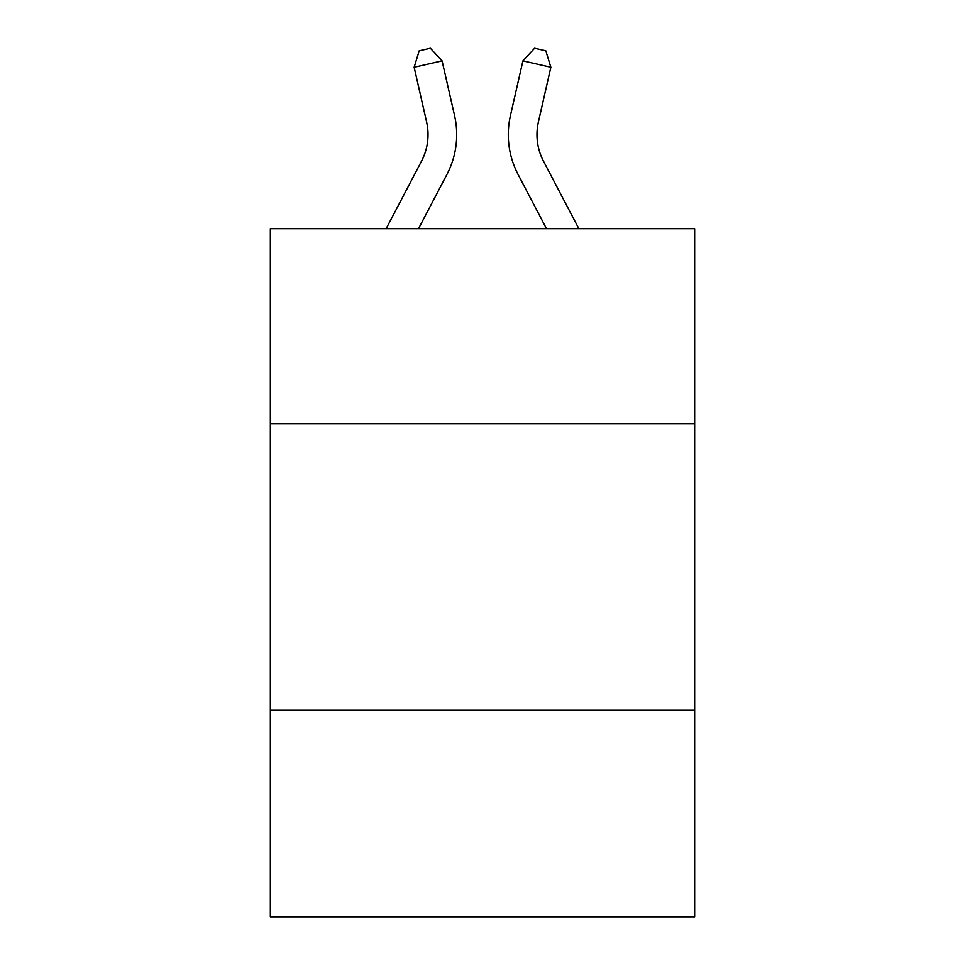 <?xml version="1.0" encoding="UTF-8"?>
<svg xmlns="http://www.w3.org/2000/svg" width="965" height="965" viewBox="0 0 965 965"><rect width="100%" height="100%" fill="white"/><g stroke="black" fill="none" stroke-linecap="round" stroke-linejoin="round"><path stroke-width="1.45" d="M694.655 423.635L694.655 228.681L270.345 228.681L270.345 423.635L694.655 423.635L694.655 916.75L270.345 916.75L270.345 423.635M694.655 710.324L270.345 710.324M386.157 228.681L421.476 161.252A57.345 57.345 -40.1 0 0 426.59 121.904L414.142 67.248L419.208 50.795L430.39 48.25L442.091 60.879L454.551 115.535A86.006 86.006 142.6 0 1 446.879 174.556L418.52 228.681L446.879 174.556M578.843 228.681L543.524 161.252A57.345 57.345 40.1 0 1 538.41 121.904L550.858 67.248L522.909 60.879L510.449 115.535A86.006 86.006 -142.6 0 0 518.121 174.556L546.48 228.681L518.121 174.556M421.476 161.252A57.345 57.345 -37.4 0 0 426.59 121.904A57.345 57.345 -37.4 0 1 421.476 161.252A57.345 57.345 -37.4 0 0 426.59 121.904A57.345 57.345 -37.4 0 1 421.476 161.252A57.345 57.345 -37.4 0 0 426.59 121.904A57.345 57.345 -37.4 0 1 421.476 161.252A57.345 57.345 -37.4 0 0 426.59 121.904A57.345 57.345 -37.4 0 1 421.476 161.252A57.345 57.345 -37.4 0 0 426.59 121.904A57.345 57.345 -37.4 0 1 421.476 161.252A57.345 57.345 -37.4 0 0 426.59 121.904M414.142 67.248L442.091 60.879L454.551 115.535M543.524 161.252A57.345 57.345 37.4 0 1 538.41 121.904A57.345 57.345 37.4 0 0 543.524 161.252A57.345 57.345 37.4 0 1 538.41 121.904A57.345 57.345 37.4 0 0 543.524 161.252A57.345 57.345 37.4 0 1 538.41 121.904A57.345 57.345 37.4 0 0 543.524 161.252A57.345 57.345 37.4 0 1 538.41 121.904A57.345 57.345 37.4 0 0 543.524 161.252A57.345 57.345 37.4 0 1 538.41 121.904A57.345 57.345 37.4 0 0 543.524 161.252A57.345 57.345 37.4 0 1 538.41 121.904M550.858 67.248L545.792 50.795L534.61 48.25L522.909 60.879L510.449 115.535"/></g></svg>
